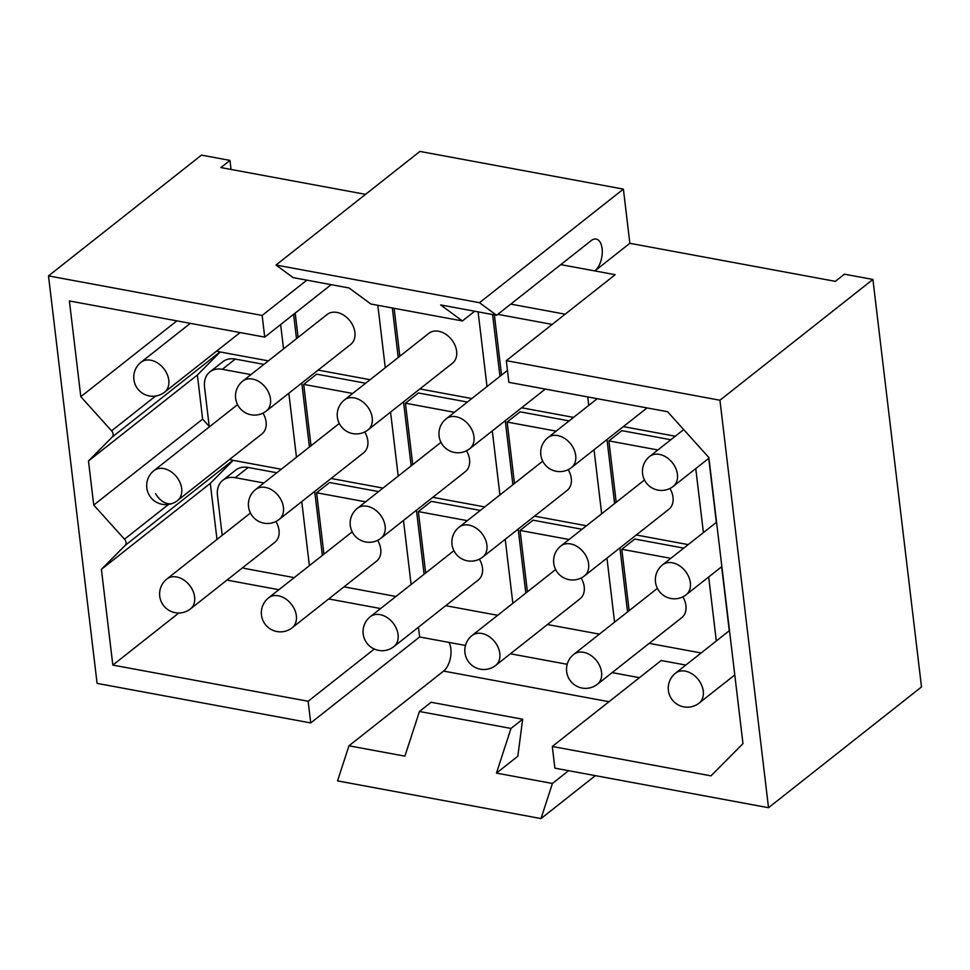 <?xml version="1.0" encoding="UTF-8"?>
<svg xmlns="http://www.w3.org/2000/svg" width="970" height="970" viewBox="0 0 970 970"><rect width="100%" height="100%" fill="white"/><g stroke="black" fill="none" stroke-linecap="round" stroke-linejoin="round"><path stroke-width="1.45" d="M365.557 194.352L220.893 167.567L229.963 160.402L201.481 155.127L48.5 275.892L97.085 683.377L310.727 722.941L308.145 701.261L374.311 649.027M623.395 189.114L419.925 151.429L276.026 265.028L479.483 302.701L623.395 189.114L629.845 243.3L594.852 270.921L560.781 264.616M685.814 665.068L661.201 660.509L552.306 746.476L554.888 768.143L768.519 807.707L921.5 686.942L872.915 279.457L844.421 274.183L835.352 281.348L629.845 243.3M675.278 436.233L623.346 426.618M510.753 304.107L565.17 314.183M497.792 314.341L552.209 324.416M501.551 375.075L494.373 314.874M587.735 396.936L588.741 405.399M573.549 417.391L521.617 407.776M399.822 356.245L394.111 308.302M492.602 314.547L499.974 376.336M478.101 311.867L487.013 386.569M471.82 398.561L419.889 388.934M298.093 337.402L295.195 313.067M392.329 307.975L398.233 357.493M377.827 305.283L385.272 367.727M370.079 379.719L318.148 370.103M616.205 502.29L608.893 440.889L621.855 430.656L670.84 439.737M608.893 440.889L657.878 449.971M708.73 458.361L716.357 522.381M695.757 468.595L703.395 532.615M688.203 544.606L636.271 534.991M514.476 483.448L507.152 422.059L520.126 411.826L569.111 420.895M507.152 422.059L556.149 431.129M606.99 439.519L614.628 503.539M594.028 449.765L601.667 513.773M586.474 525.764L534.543 516.149M412.747 464.618L405.424 403.217L418.385 392.983L467.382 402.053M405.424 403.217L454.421 412.286M505.261 420.689L512.9 484.709M492.299 430.922L499.926 494.942M484.733 506.934L432.802 497.319M311.018 445.776L303.695 384.387L316.656 374.153L365.654 383.223M303.695 384.387L352.68 393.456M403.532 401.847L411.159 465.867M390.57 412.08L398.197 476.1M383.004 488.092L331.073 478.477M629.13 610.663L621.806 549.275L634.78 539.029L683.765 548.111M621.806 549.275L670.803 558.344M721.644 566.735L729.282 630.755M708.682 576.968L716.321 640.988M701.128 652.98L649.197 643.365M527.401 591.833L520.078 530.432L533.039 520.199L582.036 529.268M520.078 530.432L569.075 539.502M619.915 547.904L627.554 611.912M606.953 558.138L614.58 622.146M599.399 634.137L547.456 624.522M425.672 572.991L418.349 511.59L431.31 501.357L480.308 510.426M418.349 511.59L467.334 520.66M518.186 529.062L525.813 593.082M505.224 539.296L512.851 603.316M497.658 615.307L445.727 605.692M276.838 472.754L248.199 467.455A24.262 17.775 -128.3 0 0 235.746 470.086L222.785 480.32A24.262 17.775 -128.3 0 0 217.474 495.597L222.203 535.319M248.199 467.455L235.225 477.689A24.262 17.775 -128.3 0 0 222.785 480.32M235.225 477.689L263.876 482.987M314.716 491.39L322.355 555.398M301.755 501.623L309.394 565.643M242.585 567.765A24.262 17.775 -128.3 0 0 246.089 568.723L294.201 577.635M418.458 627.214L419.622 636.975L310.727 722.941M306.847 280.16L262.142 315.444L264.725 337.123L69.391 300.955L80.813 396.694L111.574 430.825A4.85 3.553 -128.3 0 1 112.302 436.961L88.476 460.98L93.738 505.067L124.499 539.199A4.85 3.553 -128.3 0 1 125.227 545.334L101.401 569.354L112.823 665.093L308.145 701.261M331.182 284.659L264.725 337.123M552.306 746.476L710.998 775.854L742.971 743.626L708.852 457.513L667.578 411.716L508.874 382.338L506.291 360.658L615.198 274.692L594.852 270.921A16.987 8.875 100.5 0 0 602.273 252.879A16.987 8.875 100.5 0 0 596.126 239.056A16.987 8.875 100.5 0 0 591.227 240.584L496.591 315.286L479.483 302.701M226.956 580.096L278.887 589.712M328.684 598.939L380.616 608.554M178.783 613.016L112.823 665.093M229.66 459.392A24.262 17.775 -128.3 0 0 233.164 460.35L210.296 483.387L216.989 539.441M210.296 483.387L101.401 569.354M216.734 351.019A24.262 17.775 -128.3 0 0 220.238 351.977L197.383 375.014L202.633 419.113L209.217 426.412M202.633 419.113L93.738 505.067M197.383 375.014L88.476 460.98M176.879 320.864L80.813 396.694M419.622 636.975L465.467 645.462M768.519 807.707L719.934 400.222L506.291 360.658M262.142 315.444L48.5 275.892M872.915 279.457L719.934 400.222M231.042 169.447L229.963 160.402M263.913 364.38L235.273 359.082A24.262 17.775 -128.3 0 0 222.821 361.713L209.859 371.946A24.262 17.775 -128.3 0 0 204.549 387.224L209.277 426.945M235.273 359.082L222.312 369.315A24.262 17.775 -128.3 0 0 209.859 371.946M222.312 369.315L250.951 374.614M281.276 469.25L233.164 460.35M288.83 393.25L296.468 457.258M301.791 383.017L309.43 447.024M268.35 360.876L220.238 351.977M280.645 324.562L283.543 348.885M293.607 314.328L296.505 338.651M510.402 653.78L567.195 664.292M612.131 672.622L639.448 677.678M323.932 554.149L316.62 492.76L329.582 482.526L378.567 491.596M416.457 510.22L424.084 574.24M316.62 492.76L365.605 501.829M403.484 520.453L411.122 584.473M395.93 596.465L343.998 586.85M448.904 642.395A16.987 8.875 -79.5 0 1 443.593 671.082L348.957 745.797L337.536 780.886L541.005 818.571L595.374 775.648M568.602 770.689L552.415 783.469L541.005 818.571M419.44 711.483L431.104 702.268L522.66 719.219L510.996 728.434L419.44 711.483L404.902 756.151L348.957 745.797M552.415 783.469L496.47 773.102L510.996 728.434M522.66 719.219L517.822 756.248L496.47 773.102M473.724 311.055L474.075 311.734L462.411 320.949L370.843 303.998L349.079 287.981L293.122 277.614L276.026 265.028M462.411 320.949L440.635 304.932L496.591 315.286M190.447 608.917A19.048 13.956 -128.3 0 0 190.702 586.838A19.048 13.956 -128.3 0 0 169.204 577.623A19.048 13.956 -128.3 0 0 166.84 579.017A19.048 19.048 0 0 0 186.107 611.488A19.048 19.048 0 0 0 190.447 608.917L274.837 542.303A19.048 13.956 -128.3 0 0 275.916 521.496M292.176 627.76A19.048 13.956 -128.3 0 0 292.431 605.668A19.048 13.956 -128.3 0 0 270.933 596.453A19.048 13.956 -128.3 0 0 268.569 597.859A19.048 19.048 0 0 0 287.847 630.33A19.048 19.048 0 0 0 292.176 627.76L376.578 561.133A19.048 13.956 -128.3 0 0 377.645 540.338M393.905 646.602A19.048 13.956 -128.3 0 0 394.159 624.51A19.048 13.956 -128.3 0 0 372.674 615.295A19.048 13.956 -128.3 0 0 370.31 616.69A19.048 19.048 0 0 0 389.576 649.172A19.048 19.048 0 0 0 393.905 646.602L478.307 579.975A19.048 13.956 -128.3 0 0 479.374 559.169M495.646 665.432A19.048 13.956 -128.3 0 0 495.888 643.34A19.048 13.956 -128.3 0 0 474.403 634.137A19.048 13.956 -128.3 0 0 472.038 635.532A19.048 19.048 0 0 0 491.305 668.003A19.048 19.048 0 0 0 495.646 665.432L580.036 598.805A19.048 13.956 -128.3 0 0 581.115 578.011M597.375 684.274A19.048 13.956 -128.3 0 0 597.629 662.183A19.048 13.956 -128.3 0 0 576.131 652.968A19.048 13.956 -128.3 0 0 573.767 654.374A19.048 19.048 0 0 0 593.046 686.845A19.048 19.048 0 0 0 597.375 684.274L681.764 617.647A19.048 13.956 -128.3 0 0 682.844 596.853M177.522 500.544A19.048 13.956 -128.3 0 0 177.777 478.452A19.048 13.956 -128.3 0 0 156.279 469.25A19.048 13.956 -128.3 0 0 153.915 470.644A19.048 19.048 0 0 0 173.194 503.115A19.048 19.048 0 0 0 177.522 500.544L261.912 433.929A19.048 13.956 -128.3 0 0 262.991 413.123M279.251 519.386A19.048 13.956 -128.3 0 0 279.505 497.295A19.048 13.956 -128.3 0 0 258.008 488.08A19.048 13.956 -128.3 0 0 255.643 489.486A19.048 19.048 0 0 0 274.922 521.957A19.048 19.048 0 0 0 279.251 519.386L363.653 452.76A19.048 13.956 -128.3 0 0 364.72 431.965M380.98 538.217A19.048 13.956 -128.3 0 0 381.234 516.137A19.048 13.956 -128.3 0 0 359.749 506.922A19.048 13.956 -128.3 0 0 357.384 508.316A19.048 19.048 0 0 0 376.651 540.787A19.048 19.048 0 0 0 380.98 538.217L465.382 471.602A19.048 13.956 -128.3 0 0 466.461 450.795M482.72 557.059A19.048 13.956 -128.3 0 0 482.975 534.967A19.048 13.956 -128.3 0 0 461.478 525.764A19.048 13.956 -128.3 0 0 459.113 527.159A19.048 19.048 0 0 0 478.392 559.629A19.048 19.048 0 0 0 482.72 557.059L567.111 490.432A19.048 13.956 -128.3 0 0 568.19 469.638M584.449 575.901A19.048 13.956 -128.3 0 0 584.704 553.809A19.048 13.956 -128.3 0 0 563.206 544.594A19.048 13.956 -128.3 0 0 560.842 546.001A19.048 19.048 0 0 0 580.121 578.472A19.048 19.048 0 0 0 584.449 575.901L668.851 509.274A19.048 13.956 -128.3 0 0 669.918 488.468M266.326 411.013L350.728 344.386A19.048 13.956 -128.3 0 0 350.982 322.295A19.048 13.956 -128.3 0 0 329.485 313.092A19.048 13.956 -128.3 0 0 327.12 314.486L242.73 381.113A19.048 19.048 0 0 0 261.997 413.584A19.048 19.048 0 0 0 266.326 411.013A19.048 13.956 -128.3 0 0 266.58 388.921A19.048 13.956 -128.3 0 0 245.095 379.707A19.048 13.956 -128.3 0 0 242.73 381.113M368.066 429.843L452.457 363.229A19.048 13.956 -128.3 0 0 452.711 341.137A19.048 13.956 -128.3 0 0 431.226 331.922A19.048 13.956 -128.3 0 0 428.861 333.328L344.459 399.943A19.048 19.048 0 0 0 363.726 432.414A19.048 19.048 0 0 0 368.066 429.843A19.048 13.956 -128.3 0 0 368.321 407.764A19.048 13.956 -128.3 0 0 346.824 398.549A19.048 13.956 -128.3 0 0 344.459 399.943M232.933 460.301L125.227 545.334M168.537 504.436L124.499 539.199M220.02 351.928L112.302 436.961M155.612 396.063L111.574 430.825M609.002 701.71L443.593 671.082M677.86 671.81A19.048 13.956 -128.3 0 0 675.496 673.204A19.048 19.048 0 0 0 694.775 705.675A19.048 19.048 0 0 0 699.103 703.104A19.048 13.956 -128.3 0 0 699.358 681.025A19.048 13.956 -128.3 0 0 677.86 671.81M173.194 503.115A19.048 12.719 -113.1 0 1 155.54 493.633M664.947 563.437A19.048 13.956 -128.3 0 0 662.583 564.831A19.048 19.048 0 0 0 681.849 597.302A19.048 19.048 0 0 0 686.178 594.731A19.048 13.956 -128.3 0 0 686.433 572.652A19.048 13.956 -128.3 0 0 664.947 563.437M143.354 360.876A19.048 13.956 -128.3 0 0 140.989 362.271A19.048 19.048 0 0 0 160.268 394.741A19.048 19.048 0 0 0 164.597 392.171A19.048 13.956 -128.3 0 0 164.851 370.079A19.048 13.956 -128.3 0 0 143.354 360.876M448.552 417.379A19.048 13.956 -128.3 0 0 446.188 418.785A19.048 19.048 0 0 0 465.467 451.256A19.048 19.048 0 0 0 469.795 448.686A19.048 13.956 -128.3 0 0 470.05 426.594A19.048 13.956 -128.3 0 0 448.552 417.379M550.281 436.221A19.048 13.956 -128.3 0 0 547.929 437.628A19.048 19.048 0 0 0 567.195 470.098A19.048 19.048 0 0 0 571.524 467.528A19.048 13.956 -128.3 0 0 571.779 445.436A19.048 13.956 -128.3 0 0 550.281 436.221M652.022 455.063A19.048 13.956 -128.3 0 0 649.657 456.458A19.048 19.048 0 0 0 668.924 488.928A19.048 19.048 0 0 0 673.253 486.358A19.048 13.956 -128.3 0 0 673.507 464.266A19.048 13.956 -128.3 0 0 652.022 455.063M250.454 513.021L166.84 579.017M352.183 531.863L268.569 597.859M453.911 550.693L370.31 616.69M555.64 569.535L472.038 635.532M657.381 588.366L573.767 654.374M729.488 630.585L675.496 673.204M734.787 674.938L699.103 703.104M237.529 404.648L153.915 470.644M339.257 423.478L255.643 489.486M440.986 442.32L357.384 508.316M542.727 461.162L459.113 527.159M644.456 479.992L560.842 546.001M716.575 522.212L662.583 564.831M721.862 566.565L686.178 594.731M190.302 323.349L140.989 362.271M240.111 332.564L164.597 392.171M507.455 370.419L446.188 418.785M545.298 389.079L469.795 448.686M597.229 398.694L547.929 437.628M647.038 407.921L571.524 467.528M683.692 429.589L649.657 456.458M708.937 458.192L673.253 486.358"/></g></svg>
